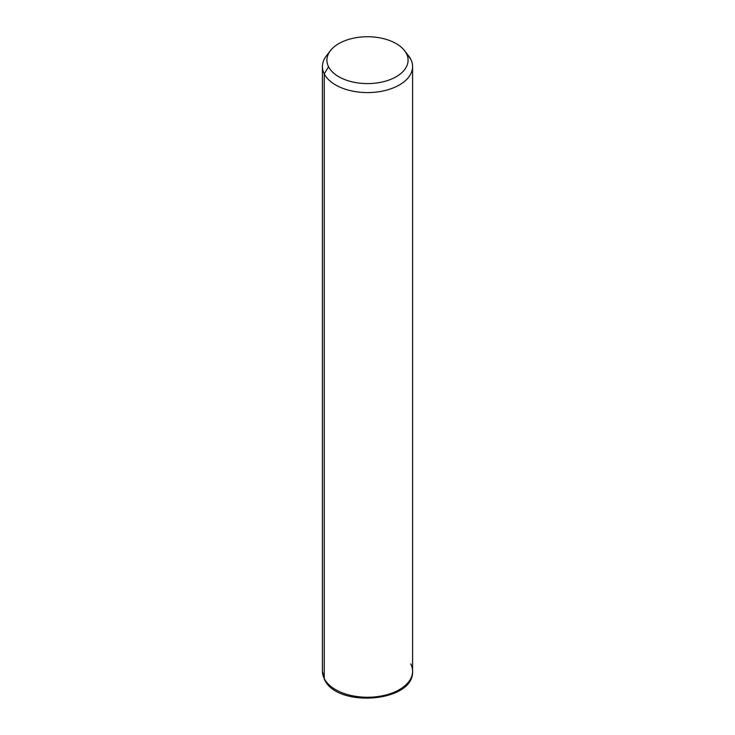 <?xml version="1.0" encoding="UTF-8"?>
<svg xmlns="http://www.w3.org/2000/svg" width="735" height="735" viewBox="0 0 735 735"><rect width="100%" height="100%" fill="white"/><g stroke="black" fill="none" stroke-linecap="round" stroke-linejoin="round"><path stroke-width="1.1" d="M328.729 53.269A45.083 26.028 0 0 0 322.417 66.554A45.083 26.028 0 0 0 324.245 73.877L324.245 678.552A45.083 26.028 0 0 0 373.913 696.991A45.083 26.028 0 0 0 412.583 671.23A45.083 26.028 180 0 1 373.913 696.991A45.083 26.028 180 0 1 324.245 678.552L324.245 73.877L328.563 66.775A40.572 23.428 0 0 0 378.92 82.651A40.572 23.428 0 0 0 406.437 53.581L410.755 59.223A45.083 26.028 180 0 1 380.197 91.526A45.083 26.028 180 0 1 324.245 73.877A45.083 26.028 180 0 1 326.349 55.924L330.456 50.614A40.572 23.428 0 0 0 328.563 66.775L324.245 73.877A45.083 26.028 0 0 0 373.913 92.316A45.083 26.028 0 0 0 412.583 66.554A45.083 26.028 0 0 0 410.755 59.223L406.437 53.581A40.572 23.428 0 0 0 404.544 50.614A40.572 23.428 0 0 0 367.5 36.75A40.572 23.428 0 0 0 330.456 50.614M404.544 50.614L408.651 55.924A45.083 26.028 180 0 1 410.755 59.223A45.083 26.028 0 0 0 406.271 53.269M328.563 66.775A40.572 23.428 180 0 1 356.08 37.696A40.572 23.428 180 0 1 406.437 53.581A40.572 23.428 180 0 1 378.92 82.651A40.572 23.428 180 0 1 328.563 66.775M324.245 678.552A45.083 26.028 180 0 1 322.417 671.23A45.083 26.028 -0 0 0 324.245 678.552A3.004 2.352 153.1 0 0 324.447 679.425A3.004 2.352 -26.9 0 1 324.245 678.552M322.417 66.554L322.417 671.23L324.447 679.425C336.915 708.274 414.264 702.348 412.583 671.23A45.083 26.028 0 0 0 410.755 663.898M412.583 671.23L412.583 66.554"/></g></svg>
